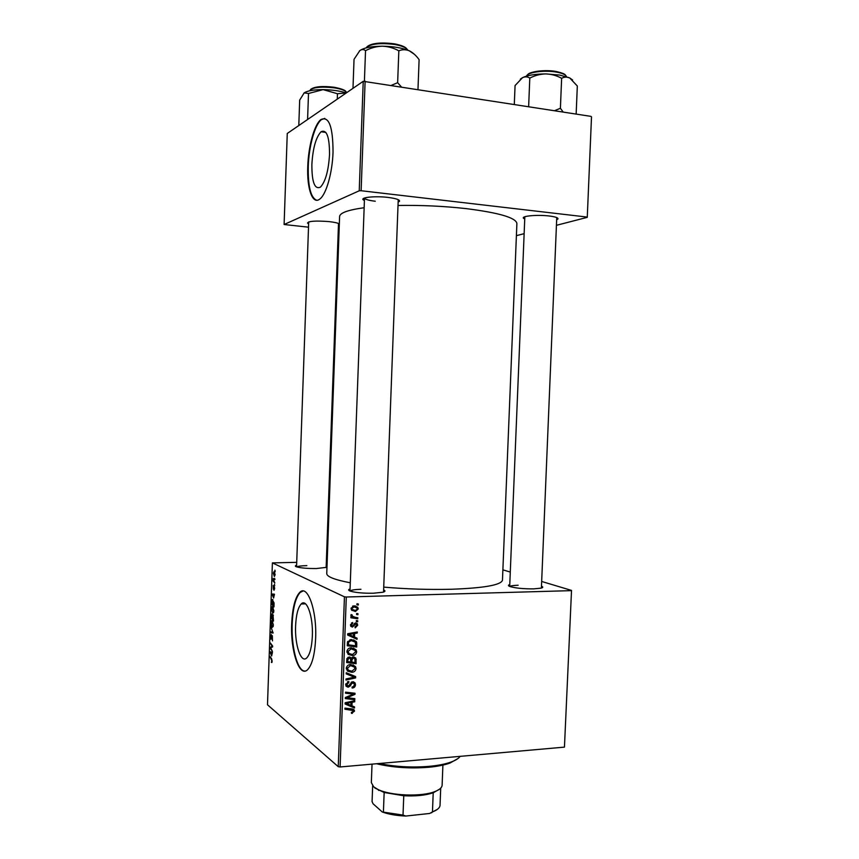 <?xml version="1.0" encoding="UTF-8"?>
<svg xmlns="http://www.w3.org/2000/svg" width="859" height="859" viewBox="0 0 859 859"><rect width="100%" height="100%" fill="white"/><g stroke="black" fill="none" stroke-linecap="round" stroke-linejoin="round"><path stroke-width="1.29" d="M312.354 636.036C313.267 616.29 306.642 597.971 301.198 603.984C297.998 607.528 296.13 614.819 295.603 625.878C294.701 644.959 301.09 663.943 306.803 657.854C309.959 654.386 311.806 647.106 312.354 636.036M315.64 638.366C316.95 609.89 307.393 583.862 299.694 592.442C295.099 597.542 292.425 607.989 291.684 623.817C290.385 650.929 299.458 678.32 307.715 669.58C312.214 664.63 314.856 654.225 315.64 638.366M303.023 591.013L300.188 592.431C295.593 597.52 292.919 607.979 292.178 623.795C291.158 646.87 297.504 671.437 304.913 671.062M308.639 223.823L307.522 223.082C308.445 221.096 315.532 220.591 328.772 221.579C334.344 222.191 337.866 222.975 339.326 223.931M339.284 225.037L338.446 225.391M364.28 200.566L363.046 199.675C360.877 197.28 375.662 195.895 388 197.409C396.182 198.472 399.993 199.771 399.467 201.317L398.136 202.144M524.624 219.002L523.453 218.218C521.306 215.985 537.487 214.535 549.159 215.985C555.515 216.79 558.447 217.799 557.931 219.013L556.653 219.775M541.481 586.182C543.307 586.944 543.167 587.599 541.063 588.147L533.783 588.866C523.485 588.941 515.529 588.168 509.924 586.536C507.98 585.784 507.927 585.129 509.774 584.571M383.619 589.95C385.616 590.788 385.39 591.55 382.931 592.238L373.289 593.236C363.336 593.365 355.733 592.678 350.461 591.175C348.174 590.358 348.045 589.596 350.075 588.898M326.195 565.984L327.011 566.339M326.978 567.284L316.38 568.54C307.404 568.594 300.8 568.024 296.57 566.843C294.938 566.253 294.959 565.705 296.613 565.211M502.472 580.083L502.461 580.244C501.044 585.065 483.95 588.071 451.168 589.263C429.028 589.789 406.543 589.07 383.726 587.116M350.289 582.789C334.473 579.739 326.624 576.647 326.753 573.49L339.595 216.651C339.702 212.957 347.852 209.983 364.012 207.738M516.882 223.651L516.893 223.458C515.894 217.703 498.95 212.753 466.061 208.608C443.824 206.128 421.146 205.086 398.007 205.473M329.534 154.491C329.512 136.721 326.678 129.14 321.051 131.76C315.908 137.333 312.848 148.242 311.871 164.509C311.828 182.151 314.673 189.699 320.396 187.165C325.443 181.797 328.492 170.909 329.534 154.491M333.034 152.14C332.97 126.66 328.933 115.804 320.912 119.573C314.308 124.512 308.349 146.374 307.758 166.506C306.803 188.937 312.633 205.29 319.978 198.912C326.259 194.22 332.401 172.756 333.034 152.14M324.766 118.402L321.416 119.648C314.813 124.576 308.843 146.438 308.252 166.56C307.919 186.414 310.711 197.634 316.627 200.244M502.88 569.839L510.278 572.062M541.675 581.468L571.525 590.412L564.449 747.126L571.525 590.412M351.299 647.783L356.088 649.834L356.678 651.906C356.195 654.236 354.778 655.449 352.437 655.557L348.249 654.386L346.918 651.466C347.423 649.05 348.883 647.826 351.299 647.783M354.509 637.045L357.065 638.173L357.022 639.3L347.637 635.026L347.691 633.749L357.29 631.977L357.247 633.029L354.638 633.47L354.509 637.045L353.414 636.444M354.499 711.177L351.46 713.346L351.374 712.304L352.201 712.347L353.242 710.576L344.931 709.201L344.964 708.138L351.922 708.911L354.23 710.017L354.499 711.177L352.512 710.049M352.791 681.745L355.046 682.884L355.476 684.73C355.282 686.835 354.166 687.93 352.136 688.027L352.061 686.996L353.468 686.642L354.359 684.72L354.08 683.431L351.997 683.098L350.279 685.922L348.142 687.232L346.07 686.244L345.705 684.569L348.797 681.455L348.861 682.497L346.821 684.537L348.12 686.191L352.791 681.745M346.263 672.726L355.647 676.591L355.594 677.923L345.994 680.006L346.037 678.954L354.273 677.16L346.22 673.853L346.263 672.726M350.687 664.522L355.508 666.595L356.066 668.613C355.572 670.943 354.166 672.168 351.814 672.286L347.637 671.137L346.306 668.227C346.811 665.822 348.271 664.587 350.687 664.522M356.968 603.791L358.321 603.995L358.278 605.037L356.925 604.865L356.968 603.791M296.72 562.344L272.4 562.892L344.438 596.822L346.295 597.005L340.089 766.969L564.449 747.126M346.295 597.005L571.042 590.648M353.414 656.942L355.862 658.144L356.12 663.717L346.639 662.514L346.939 658.52L349.162 657.028L351.438 658.295L353.414 656.942M351.975 705.851L354.531 706.914L354.488 708.041L345.114 704.015L345.168 702.737L354.756 700.729L354.724 701.782L352.115 702.286L351.975 705.851L350.901 705.089M349.055 697.948L354.831 698.646L354.799 699.698L345.318 698.603L345.361 697.497L353.564 694.104L345.511 693.213L345.554 692.15L355.035 693.256L354.992 694.362L346.811 697.766L349.055 697.948M357.655 625.298L355.218 627.886L355.003 626.845L356.796 625.277L355.787 623.945L352.394 627.081L350.816 626.308L350.493 624.955L352.695 622.496L351.524 625.631L352.845 625.91L355.744 622.904L357.28 623.698L357.655 625.298L356.764 624.826M356.678 642.425L356.732 647.01L347.251 645.743L347.508 641.931L351.385 639.547L356.292 641.587L356.678 642.425L354.767 641.587M354.101 605.82L357.763 607.313L358.257 608.956L355.411 611.544L351.546 610.008L351.106 608.365L354.101 605.82M356.614 613.476L357.967 613.68L357.924 614.722L356.571 614.55L356.614 613.476M355.068 617.277L357.816 617.707L357.773 618.77L350.88 617.782L350.923 616.719L352.351 616.934L351.052 615.924L351.127 614.561L352.201 614.947L352.126 616.032L355.068 617.277M356.356 620.542L357.698 620.735L357.666 621.787L356.313 621.615L356.356 620.542M272.625 606.518L273.881 611.05L272.743 613.337L271.465 608.816L272.625 606.518M273.634 598.004L272.013 594.009L274.429 594.17L273.634 598.004M272.142 661.172L271.852 662.525L271.347 662.278L271.863 660.904L269.855 656.287L271.551 658.606L272.142 661.172M272.314 635.66L272.486 640.878L272.303 636.562L271.057 639.311L270.51 636.519L271.326 634.554L271.197 638.42L271.981 635.681M270.886 626.64L273.087 633.019L270.671 632.739L270.703 631.848L272.765 632.084L270.886 626.64M272.131 620.595L273.387 625.169L272.26 627.414L271.251 625.577L270.982 622.85L272.131 620.595L271.551 620.617M274.912 570.151L275.224 571.407L274.912 570.151M272.4 562.892L267.493 704.777L338.242 766.668L344.438 596.822M272.958 614.7L273.506 621.003L271.176 618.083L271.616 613.96L272.443 615.463L272.958 614.7M271.627 656.018L270.016 651.766L272.41 652.303L271.627 656.018M271.057 648.609L272.443 651.433L270.134 648.298L270.166 647.375L272.249 646.376L270.317 642.897L272.636 645.979L272.604 646.913L270.51 647.933L271.057 648.609M274.655 588.555L273.967 590.326L274.118 587.105L273.302 589.177L273.237 585.387L273.302 588.275L274.225 586.192L274.655 588.555M274.064 602.964L273.989 606.884L271.669 604.049L272.249 599.603L274.064 602.964M274.161 571.45L275.138 574.735L274.365 576.496L273.366 573.146L274.161 571.45M274.633 578.332L274.934 579.589L274.633 578.332M274.171 581.307L274.816 583.014L273.119 581.071L273.248 578.386L274.171 581.307M274.429 584.292L274.73 585.559L274.429 584.292M326.345 561.872L327.172 561.861M591.507 116.856L587.266 217.348L591.507 116.856M516.399 235.667L524.033 233.691M556.428 225.316L587.266 217.348M363.228 81.304L287.26 133.467L284.104 224.51L359.234 190.795L363.228 81.304L591.046 116.384M365.118 81.165L361.124 190.73L586.804 217.026M284.104 224.51L308.521 227.184M338.274 230.212L339.101 230.298M361.124 190.73L359.234 190.795M509.698 586.45L524.828 216.898M349.989 591.003L364.495 198.289C365.569 199.513 369.155 200.491 375.265 201.231M340.089 766.969L338.242 766.668M360.952 589.285C354.799 589.478 351.181 590.069 350.096 591.046M306.856 565.641C301.412 565.759 298.052 566.188 296.784 566.908M518.127 585.247C513.532 585.387 510.772 585.806 509.849 586.504M271.895 618.061L271.176 618.083M272.335 614.743L271.337 614.776M273.377 615.431L272.443 615.463M271.476 617.535L272.196 618.437L271.884 614.829L271.476 617.535M273.387 615.474L272.206 615.516M272.475 618.781L273.259 619.769L272.926 615.581L272.475 618.781M271.455 625.008L272.69 626.533L273.108 624.923L272.078 621.454L271.455 625.008M272.765 621.433L272.078 621.454M273.098 632.632L270.671 632.739M272.002 662.246L271.347 662.278M270.478 657.146L269.823 657.178M272.389 652.98L271.723 653.012M270.703 653.656L271.358 655.331L271.444 652.937L270.252 652.604L270.703 653.656M272.41 652.507L270.252 652.604M272.4 652.894L271.444 652.937M270.81 648.266L270.134 648.298M271.916 647.299L270.166 647.375M272.335 645.581L271.637 645.614M270.961 643.767L270.284 643.788M274.408 594.965L273.742 594.986M272.711 595.792L273.377 597.359L273.452 594.954L272.249 594.815L272.711 595.792M274.408 594.761L272.249 594.815M274.408 594.933L273.452 594.954M272.41 604.027L271.669 604.049M271.97 603.49L273.753 605.649L272.765 600.43L271.97 603.49M271.949 610.953L273.162 612.435L273.602 610.813L272.571 607.388L271.949 610.953M273.269 607.367L272.571 607.388M273.581 573.297L274.665 575.573L274.128 572.33L273.581 573.297M274.794 572.319L274.128 572.33M273.967 581.049L273.119 581.071M356.947 604.403L358.278 605.037M354.928 658.885L356.27 659.691M354.155 662.407L356.12 663.717M354.144 662.514L346.671 661.559M349.441 657.028L351.438 658.295M355.862 658.144L353.887 656.963L354.295 658.198M350.193 657.543L350.021 658.23M353.693 658.005L352.523 657.146M347.788 661.591L350.751 661.967L350.483 658.585L349.162 658.069L347.852 659.798L347.788 661.591L346.692 660.915M346.8 659.154L347.852 659.798M347.959 657.339L349.162 658.069M351.857 662.106L355.057 662.514L354.81 658.681L353.35 657.994L351.943 659.895L351.857 662.106L350.773 661.441M350.74 659.164L351.943 659.895M352.222 657.318L353.35 657.994M354.864 667.862L356.066 668.613M347.208 670.729L349.86 671.04L351.814 672.286M353.103 664.834L354.026 666.605M346.338 668.925L347.347 669.601M352.437 665.779L350.397 664.544M348.41 670.278L351.9 671.233L354.95 668.592L354.552 667.196L350.547 665.575L347.423 668.205L348.41 670.278L346.467 669.043M346.392 667.55L347.423 668.205M349.226 664.759L350.547 665.575M353.661 675.765L353.629 676.656L355.594 677.923M346.241 673.424L354.273 677.16M354.295 683.957L355.476 684.73M353.092 682.787L351.932 681.906M351.664 682.003L352.845 682.776M350.998 682.443L351.997 683.098M349.302 685.267L350.279 685.922M347.09 685.707L346.198 685.922L348.142 687.232M347.627 681.681L348.861 682.497M347.487 681.735L348.636 682.497M345.79 683.839L346.821 684.537M353.167 681.745L353.489 682.894M351.406 712.712L352.319 713.378M352.587 710.103L350.88 708.793M352.437 708.986L352.534 709.77M352.544 706.087L354.488 708.041M352.523 706.646L345.135 703.467M353.575 700.976L354.724 701.782M351.009 701.513L352.115 702.286M348.11 704.155L350.891 705.357L350.987 702.512L346.188 703.446L348.11 704.155M345.178 702.737L346.188 703.446M349.914 701.749L350.987 702.512M352.942 698.41L354.799 699.698M346.585 697.615L345.404 697.476M351.761 692.88L353.564 694.104M349.162 692.569L351.073 693.889M353.028 693.02L354.992 694.362M353.017 693.02L352.383 693.299M348.486 696.134L349.441 696.789M346.016 697.207L346.811 697.766M354.617 623.333L355.787 623.945L354.617 623.333M354.273 623.72L355.175 624.182M350.493 625.094L351.524 625.631L350.665 626.018M350.762 626.222L352.394 627.081M351.503 622.872L352.781 623.537M350.536 624.536L351.363 624.976M355.454 622.936L355.669 623.881M355.078 637.292L355.035 638.216L357.022 639.3M355.035 638.216L347.648 634.844M355.809 632.245L357.247 633.029M353.253 632.718L354.638 633.47M350.633 635.252L353.414 636.519L353.521 633.663L348.711 634.49L350.633 635.252M347.68 633.921L348.711 634.49M352.158 632.922L353.521 633.663M355.68 643.37L356.85 644.025M354.767 645.678L356.732 647.01M354.756 645.882L347.283 644.884M353.758 639.837L354.703 641.319M353.092 640.771L350.816 639.59M348.4 644.83L355.669 645.796L355.282 642.156L351.288 640.599L348.668 641.974L348.4 644.83L347.304 644.196M347.712 641.437L348.668 641.974M349.86 639.794L351.288 640.599M355.497 651.219L356.678 651.906M350.73 654.375L352.437 655.557M350.472 654.397L347.949 654.107M353.586 648.062L354.617 649.866M346.972 652.271L348.185 653.023M352.963 649.017L350.762 647.826M349.022 653.527L352.512 654.515L355.572 651.884L355.143 650.456L351.159 648.835L348.035 651.444L349.022 653.527L347.068 652.368M346.993 650.832L348.035 651.444M349.774 648.03L351.159 648.835M357.323 608.505L358.257 608.956M354.337 610.427L353.436 610.566L355.411 611.544M353.436 610.566L351.922 610.448M355.39 605.917L356.217 607.356M354.992 606.937L353.006 605.992M351.148 609.074L352.34 609.461M351.965 608.387L352.276 609.364L355.336 610.491L357.398 608.977L357.097 608.065L354.058 606.873L351.965 608.387L351.138 607.979M352.566 606.153L354.058 606.873M356.592 614.056L357.924 614.722M355.809 617.396L357.773 618.77M355.787 617.771L350.901 617.063M350.923 614.958L351.954 615.484M350.912 615.678L352.19 616.107M356.335 621.1L357.666 621.787M457.944 758.551L449.998 763.05C444.457 765.047 437.338 766.453 428.63 767.27C410.108 768.73 392.735 767.559 376.532 763.748M379.13 763.511C395.129 766.808 411.815 767.753 429.199 766.346C438.133 765.509 445.434 764.07 451.104 762.03C455.657 760.355 458.663 758.465 460.145 756.349M298.792 125.543L299.684 100.106L304.172 92.901L308.499 93.491L323.102 89.626L337.458 93.728L346.252 92.955M337.265 99.129L337.458 93.728M307.586 119.508L308.499 93.491M346.284 92.944C339.842 90.882 332.111 89.776 323.102 89.626C313.685 89.658 307.382 90.743 304.172 92.901L303.903 93.126M401.282 86.802L397.642 82.7L391.511 85.277M352.985 88.337L354.037 59.314L359.867 50.574C361.897 49.199 363.776 49.242 365.526 50.692C370.798 47.879 376.392 46.386 382.319 46.203C388.161 46.407 393.669 47.954 398.834 50.831C402.173 49.392 405.641 49.371 409.249 50.767C412.803 52.517 416.089 55.47 419.106 59.636L417.979 89.411M397.642 82.7L398.834 50.831M364.409 81.218L365.526 50.692M414.425 54.332L409.249 50.767C402.291 47.9 393.315 46.375 382.319 46.203C371.475 46.3 363.991 47.75 359.867 50.574L359.459 50.906M572.577 79.984L569.742 77.954L559.692 75.055L545.873 73.917C551.457 74.121 556.707 75.581 561.636 78.309C564.245 76.859 566.951 76.752 569.742 77.954L577.323 86.018L576.153 114.064M563.182 112.046L560.401 108.288L561.636 78.309M560.401 108.288L554.527 110.693M529.799 78.094C534.846 75.463 540.204 74.067 545.873 73.917C535.447 73.971 527.662 75.205 522.519 77.654C525.117 76.483 527.544 76.623 529.799 78.094L528.639 106.656M514.305 104.422L515.067 85.567L522.519 77.654L520.329 79.157M372.033 764.145L371.346 782.603L373.665 786.833L377.842 789.41C390.362 795.799 421.597 797.002 434.826 791.601C439.486 789.797 441.913 787.703 442.117 785.319L442.117 785.169M439.464 789.228L433.204 792.782C425.506 795.359 415.692 796.347 403.762 795.756L384.156 792.492L374.814 787.982M440.71 788.165L440.023 805.688C439.572 808.04 437.091 810.101 432.582 811.852L429.618 813.473L405.824 816.05C396.59 815.685 388.74 814.332 382.266 811.97L373.096 803.809L372.076 801.619L372.666 785.845M433.204 792.782L432.464 811.895M403.762 795.756L403.021 815.073L405.824 816.05M382.266 811.97L403.021 815.073M384.156 792.492L383.425 811.68M437.274 809.436L429.618 813.473M272.4 652.733L270.843 652.808M272.604 646.784L271.09 646.859M272.614 646.462L271.777 646.494M274.408 594.879L272.851 594.922M350.408 675.163L352.362 676.42M350.01 683.957L351.009 684.623M349.903 708.686L351.642 709.942M347.487 702.254L348.582 703.027M353.629 624.772L354.477 625.212M349.731 633.373L351.106 634.125M347.38 642.682L348.453 643.305M346.768 92.6C345.511 90.582 341.367 89.003 334.344 87.843C320.439 86.34 312.182 87.328 309.573 90.796M310.69 89.368C314.469 86.576 322.286 85.879 334.13 87.253C322.383 85.846 314.566 86.566 310.657 89.39M407.832 50.187C406.457 47.75 402.098 45.849 394.732 44.485C379.903 42.66 370.283 43.82 365.848 47.986M367.083 46.697C372.022 43.079 381.138 42.134 394.442 43.852C380.462 42.231 371.335 43.186 367.04 46.73M566.532 76.676C565.77 74.722 562.398 73.198 556.417 72.102C544.466 69.901 527.415 72.253 526.513 76.118M527.727 74.701C533.01 70.953 542.448 69.88 556.041 71.48C545.025 69.332 529.047 71.737 527.684 74.733M305.536 603.856L301.198 603.984M326.141 567.606L338.51 223.49L339.316 224.392M398.222 199.932L399.467 201.317M556.739 217.714L557.931 219.013M325.851 132.415L321.051 131.76M502.461 580.244L516.893 223.458M524.709 217.005L523.453 218.218M364.356 198.429L363.046 199.675M308.703 221.976L307.522 223.082M272.69 626.533L273.226 626.512M272.249 599.603L272.851 599.582M272.045 606.551L272.647 606.54M273.162 612.435L273.71 612.424M351.256 657.951L349.763 657.049M355.508 666.595L353.532 665.381M347.788 669.558L346.306 668.624M347.057 685.654L345.705 684.741M355.046 682.884L353.339 681.756M354.23 710.017L352.985 709.126M357.28 623.698L355.755 622.904M356.292 641.587L354.316 640.481M356.088 649.834L354.123 648.695M348.41 652.84L346.929 651.949M357.763 607.313L355.776 606.368M352.276 609.364L351.116 608.795M352.126 616.032L350.848 615.377M449.998 763.05L451.104 762.03M334.248 87.274C341.452 88.713 345.35 90.163 345.952 91.634M296.559 566.843L308.703 221.912M398.232 199.664L383.543 592.055M394.625 43.873C401.325 45.216 405.362 46.869 406.736 48.823M541.395 588.061L556.75 217.574M565.458 75.259C565.372 74.175 562.301 72.929 556.278 71.522M433.763 792.578L434.826 791.601M378.84 790.473L377.842 789.41M442.117 785.319L442.9 765.09M431.529 812.818L432.582 811.852"/></g></svg>
